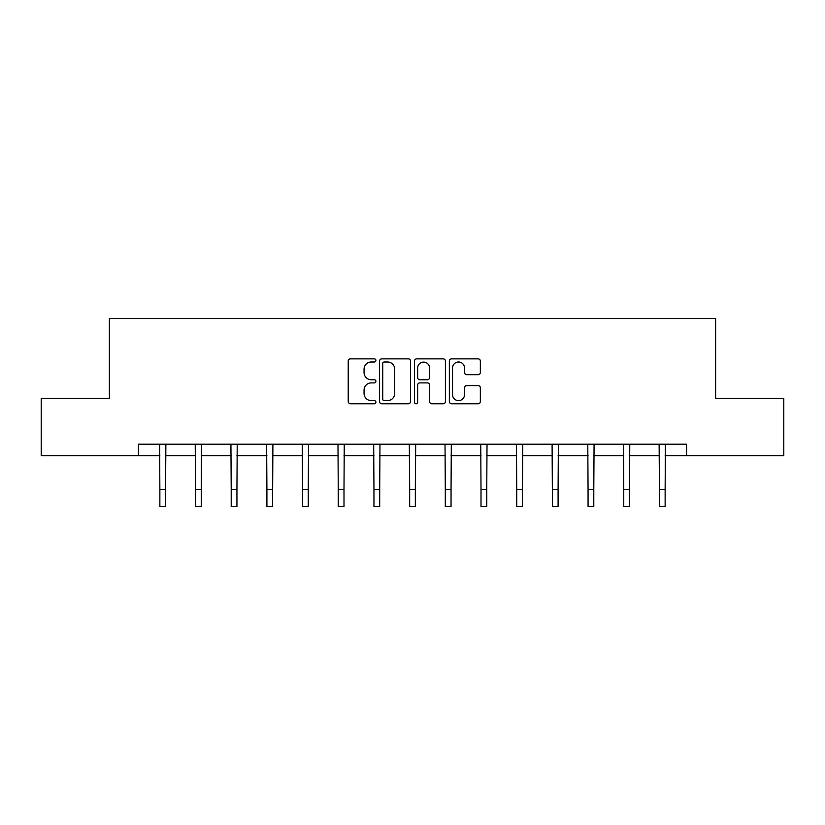 <?xml version="1.0" encoding="UTF-8"?>
<svg xmlns="http://www.w3.org/2000/svg" width="825" height="825" viewBox="0 0 825 825"><rect width="100%" height="100%" fill="white"/><g stroke="black" fill="none" stroke-linecap="round" stroke-linejoin="round"><path stroke-width="1.24" d="M375.901 360.432A1.568 1.568 0 0 0 374.333 358.854L350.47 358.854A2.248 2.248 0 0 0 348.233 361.103L348.233 401.517A2.248 2.248 0 0 0 350.47 403.765L374.333 403.765A1.568 1.568 0 0 0 375.901 402.188A1.568 1.568 0 0 0 374.333 400.62L371.24 400.62A7.188 7.188 0 0 1 364.062 393.432L364.062 390.07A7.188 7.188 0 0 1 371.24 382.882L374.333 382.882A1.568 1.568 0 0 0 375.901 381.315A1.568 1.568 0 0 0 374.333 379.737L371.24 379.737A7.188 7.188 0 0 1 364.062 372.549L364.062 369.188A7.188 7.188 0 0 1 371.24 362L374.333 362A1.568 1.568 0 0 0 375.901 360.432M478.118 374.684A2.248 2.248 0 0 0 480.367 372.446L480.367 361.103A2.248 2.248 0 0 0 478.118 358.854L451.626 358.854A2.248 2.248 0 0 0 449.377 361.103L449.377 401.517A2.248 2.248 0 0 0 451.626 403.765L478.118 403.765A2.248 2.248 0 0 0 480.367 401.517L480.367 387.822A2.248 2.248 0 0 0 478.118 385.574L466.775 385.574A2.248 2.248 0 0 0 464.537 387.822L464.537 394.618A6.002 6.002 0 0 1 458.525 400.62A6.002 6.002 0 0 1 452.523 394.618L452.523 368.012A6.002 6.002 0 0 1 458.525 362A6.002 6.002 0 0 1 464.537 368.012L464.537 372.446A2.248 2.248 0 0 0 466.775 374.684L478.118 374.684M138.466 455.647L41.25 455.647L41.25 398.465L109.416 398.465L109.416 318.409L715.584 318.409L715.584 398.465L783.75 398.465L783.75 455.647L686.534 455.647L686.534 444.211L138.466 444.211L138.466 455.647L159.854 455.647M410.53 361.103A2.248 2.248 0 0 0 408.293 358.854L381.8 358.854A2.248 2.248 0 0 0 379.552 361.103L379.552 401.517A2.248 2.248 0 0 0 381.8 403.765L408.293 403.765A2.248 2.248 0 0 0 410.53 401.517L410.53 361.103M416.707 358.854L443.2 358.854A2.248 2.248 0 0 1 445.448 361.103L445.448 401.517A2.248 2.248 0 0 1 443.2 403.765L431.867 403.765A2.248 2.248 0 0 1 429.619 401.517L429.619 385.131A2.248 2.248 0 0 0 427.371 382.882L419.853 382.882A2.248 2.248 0 0 0 417.605 385.131L417.605 402.188A1.568 1.568 0 0 1 416.037 403.765A1.568 1.568 0 0 1 414.47 402.188L414.47 361.103A2.248 2.248 0 0 1 416.707 358.854M165.567 455.647L195.535 455.647M201.259 455.647L231.217 455.647M236.94 455.647L266.908 455.647M272.621 455.647L302.589 455.647M308.302 455.647L338.271 455.647M343.994 455.647L373.952 455.647M379.675 455.647L409.643 455.647M415.357 455.647L445.325 455.647M451.048 455.647L481.006 455.647M486.729 455.647L516.697 455.647M522.411 455.647L552.379 455.647M558.092 455.647L588.06 455.647M593.783 455.647L623.741 455.647M629.465 455.647L659.433 455.647M665.146 455.647L686.534 455.647M384.264 362A1.568 1.568 0 0 0 382.697 363.577L382.697 399.052A1.568 1.568 0 0 0 384.264 400.62L387.523 400.62A7.188 7.188 0 0 0 394.711 393.432L394.711 369.188A7.188 7.188 0 0 0 387.523 362L384.264 362M429.619 368.115A6.002 6.002 0 0 0 423.617 362.113A6.002 6.002 0 0 0 417.605 368.115L417.605 377.489A2.248 2.248 0 0 0 419.853 379.737L427.371 379.737A2.248 2.248 0 0 0 429.619 377.489L429.619 368.115M159.565 444.211L159.854 489.442L165.567 489.442L165.866 444.211M159.854 489.442L159.854 506.591L165.567 506.591L165.567 489.442M195.247 444.211L195.535 489.442L201.259 489.442L201.547 444.211M195.535 489.442L195.535 506.591L201.259 506.591L201.259 489.442M230.928 444.211L231.217 489.442L236.94 489.442L237.229 444.211M231.217 489.442L231.217 506.591L236.94 506.591L236.94 489.442M266.619 444.211L266.908 489.442L272.621 489.442L272.91 444.211M266.908 489.442L266.908 506.591L272.621 506.591L272.621 489.442M302.301 444.211L302.589 489.442L308.302 489.442L308.602 444.211M302.589 489.442L302.589 506.591L308.302 506.591L308.302 489.442M337.982 444.211L338.271 489.442L343.994 489.442L344.283 444.211M338.271 489.442L338.271 506.591L343.994 506.591L343.994 489.442M373.663 444.211L373.952 489.442L379.675 489.442L379.964 444.211M373.952 489.442L373.952 506.591L379.675 506.591L379.675 489.442M409.355 444.211L409.643 489.442L415.357 489.442L415.645 444.211M409.643 489.442L409.643 506.591L415.357 506.591L415.357 489.442M445.036 444.211L445.325 489.442L451.048 489.442L451.337 444.211M445.325 489.442L445.325 506.591L451.048 506.591L451.048 489.442M480.717 444.211L481.006 489.442L486.729 489.442L487.018 444.211M481.006 489.442L481.006 506.591L486.729 506.591L486.729 489.442M516.398 444.211L516.697 489.442L522.411 489.442L522.699 444.211M516.697 489.442L516.697 506.591L522.411 506.591L522.411 489.442M552.09 444.211L552.379 489.442L558.092 489.442L558.381 444.211M552.379 489.442L552.379 506.591L558.092 506.591L558.092 489.442M587.771 444.211L588.06 489.442L593.783 489.442L594.072 444.211M588.06 489.442L588.06 506.591L593.783 506.591L593.783 489.442M623.452 444.211L623.741 489.442L629.465 489.442L629.753 444.211M623.741 489.442L623.741 506.591L629.465 506.591L629.465 489.442M659.134 444.211L659.433 489.442L665.146 489.442L665.435 444.211M659.433 489.442L659.433 506.591L665.146 506.591L665.146 489.442"/></g></svg>
